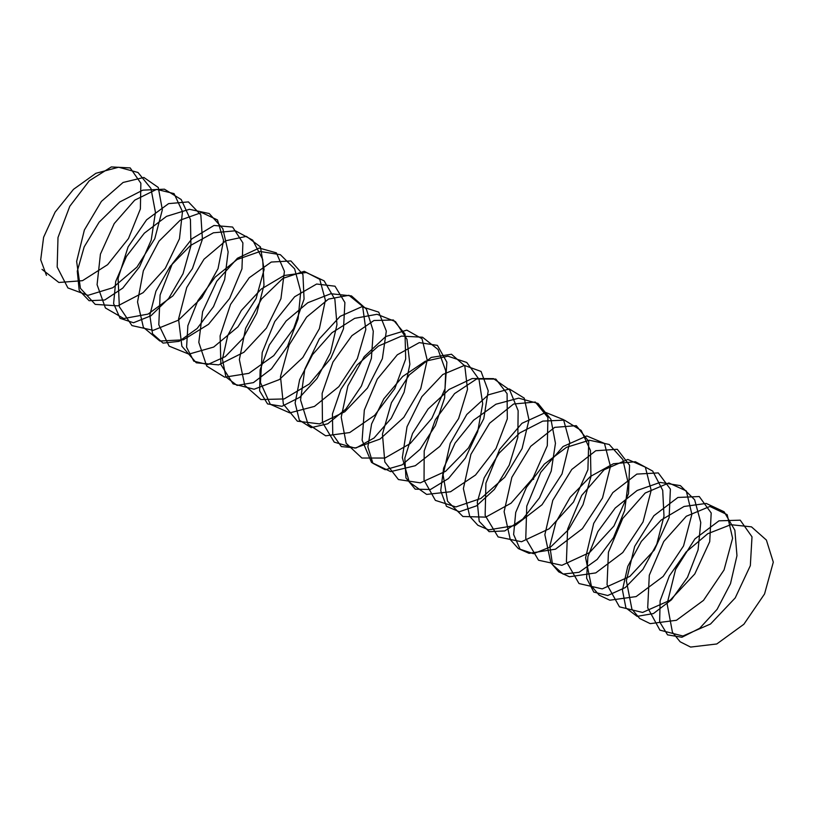<?xml version="1.0" encoding="UTF-8"?>
<svg xmlns="http://www.w3.org/2000/svg" width="814" height="814" viewBox="0 0 814 814"><rect width="100%" height="100%" fill="white"/><g stroke="black" fill="none" stroke-linecap="round" stroke-linejoin="round"><path stroke-width="1.22" d="M532.936 478.194L511.07 503.174L485.805 517.124L462.912 516.503L447.558 501.231L443.091 474.816L450.203 443.427L466.778 414.499L488.38 394.821L509.371 388.97L524.236 398.127L528.988 419.851L522.069 448.626L504.761 477.228L480.891 498.463L455.871 506.939L435.388 500.386L424.043 480.148L424.196 450.936L435.409 419.627L454.578 393.6L476.638 378.978L495.828 379.07L507.091 393.64L507.295 418.915L495.991 448.524L475.539 475.02L450.529 491.758L426.638 494.413L409.3 482.132L402.33 457.661L407.02 426.74L421.866 396.652L442.836 374.501L464.448 365.435L481.054 371.438L488.217 390.832L483.791 418.661L468.488 447.934L445.614 471.296L420.339 482.844L398.433 479.548L384.829 461.965L382.438 434.167L391.442 402.665L409.279 374.918L431.196 357.427L451.475 354.243L464.794 365.903L467.521 389.336L458.597 418.62L439.794 446.418L415.303 465.72L390.679 471.621L371.53 462.444L362.118 440.211L364.326 410.083L377.248 379.182L397.324 354.792L419.302 342.613L437.413 345.38L446.886 362.199L445.014 388.756L431.847 418.355L410.215 443.569L384.971 458.048L361.884 458.028L346.154 443.294L341.219 417.216L347.893 385.887L364.163 356.715L385.673 336.579L406.797 330.128L422.008 338.716L427.197 360.032L420.736 388.654L403.785 417.399L380.077 439.051L354.985 448.107L334.228 442.144L322.456 422.374L322.141 393.396L332.967 362.027L351.913 335.663L373.962 320.502L393.376 319.994L405.026 334.045L405.687 359.005L394.81 388.573L374.654 415.333L349.715 432.56L325.671 435.816L307.987 424.094L300.559 400.01L304.802 369.21L319.302 338.95L340.14 316.361L361.833 306.725L378.734 312.138L386.324 331.074L382.366 358.689L367.44 388.054L344.78 411.782L319.495 423.88L297.354 421.174L283.343 404.11L280.484 376.597L289.072 345.105L306.634 317.073L328.5 299.084L348.962 295.289L362.637 306.4L365.822 329.467L357.336 358.659L338.858 386.65L314.489 406.4L289.764 412.881L270.299 404.293L260.449 382.499L262.2 352.564L274.745 321.54L294.637 296.764L316.646 284.025L335.012 286.202L344.902 302.533L343.488 328.815L330.738 358.435L309.361 383.954L284.147 398.952L260.856 399.542L244.76 385.348L239.367 359.605L245.604 328.347L261.569 298.952L282.967 278.347L304.222 271.306L319.749 279.324L325.397 300.213L319.383 328.683L302.788 357.57L279.253 379.619L254.11 389.245L233.079 383.872L220.889 364.591L220.106 335.856L230.535 304.436L249.237 277.747L271.276 262.047L290.903 260.938L302.93 274.46L304.07 299.094L293.63 328.622L273.758 355.637L248.901 373.331L224.715 377.187L206.685 366.035L198.809 342.358L202.605 311.681L216.758 281.257L237.434 258.252L259.208 248.036L276.394 252.859L284.422 271.327L280.932 298.728L266.392 328.164L243.935 352.248L218.651 364.886L196.276 362.79L181.878 346.235L178.551 319.027L186.721 287.546L203.999 259.239L225.804 240.761L246.418 236.365L260.46 246.917L264.092 269.607L256.064 298.687L237.922 326.872L213.685 347.059L188.858 354.131L169.098 346.123L158.801 324.766L160.093 295.024L172.263 263.909L191.951 238.767L213.98 225.468L232.601 227.045L242.887 242.867L241.951 268.874L229.609 298.504L208.496 324.328L183.333 339.825L159.859 341.015L143.386 327.37L137.535 301.994L143.335 270.818L158.974 241.209L180.27 220.136L201.628 212.515L217.48 219.943L223.565 240.415L218.02 268.712L201.791 297.721L178.439 320.167L153.246 330.352L131.949 325.58L119.343 306.786L118.091 278.307L128.113 246.856L146.581 219.841L168.59 203.622L188.421 201.903L200.834 214.896L202.421 239.194L192.419 268.661L172.853 295.92L148.087 314.092L123.769 318.539L105.403 307.957L97.08 284.686L100.417 254.161L114.225 223.575L134.737 200.152L156.583 189.367L174.043 193.6L182.489 211.609L179.467 238.777L165.323 268.264L143.101 292.684L117.816 305.871L95.218 304.375L80.423 288.339L76.638 261.447L84.381 229.996L101.374 201.424L123.097 182.458L143.875 177.462L158.262 187.454L162.352 209.747L154.772 238.716L136.966 267.073L112.871 287.708L87.963 295.35L67.898 287.932L57.173 267.033L57.998 237.495L69.78 206.288L89.265 180.779L111.315 166.931L130.179 167.908L140.863 183.231L140.384 208.944L128.47 238.573L107.621 264.672L82.509 280.677L58.862 282.478L42.033 269.383M532.977 478.123L547.293 445.726L547.934 417.541L535.307 402.035L513.603 404.009L489.641 423.199L470.919 454.314L463.38 488.593L469.739 516.381L477.869 525.264L488.665 529.883L515.16 525.478L542.032 504.741L561.996 474.002L569.749 442.49L563.553 419.668L545.726 412.474L521.967 423.3L499.694 449.287L485.917 483.17L485.134 515.415L498.097 536.925L521.55 541.737L549.196 528.764L573.494 502.065L587.901 469.709L588.756 441.392L576.292 425.661L554.68 427.37L530.708 446.326L511.853 477.319L504.12 511.63L510.276 539.58L518.325 548.575L529.049 553.327L555.474 549.185L582.407 528.652L602.513 497.995L610.459 466.422L604.466 443.416L586.772 435.958L563.054 446.53L540.71 472.344L526.76 506.186L525.773 538.512L538.542 560.236L561.894 565.313L589.529 552.584L613.929 526.037L628.52 493.691L629.568 465.252L617.287 449.287L595.756 450.732L571.764 469.464L552.787 500.335L544.861 534.676L550.824 562.769L558.77 571.886L569.434 576.77L595.797 572.893L622.771 552.553L643.029 521.978L651.18 490.354L645.37 467.165L627.818 459.452L604.13 469.77L581.715 495.4L567.602 529.192L566.412 561.619L578.998 583.546L602.228 588.888L629.853 576.393L654.354 549.999L669.128 517.673L670.38 489.102L658.272 472.914L636.833 474.094L612.82 492.602L593.721 523.351L585.612 557.712L591.361 585.968L599.226 595.197L609.818 600.203L636.121 596.591L663.135 576.465L683.536 545.97L691.89 514.285L686.283 490.923L668.864 482.956L645.217 493.009L622.72 518.457L608.445 552.197L607.051 584.717L619.454 606.847L642.572 612.454L670.187 600.203L694.79 573.962L709.727 541.656L711.192 512.962L699.257 496.54L677.909 497.456L653.876 515.74L634.666 546.377L626.363 580.738L631.908 609.157L639.692 618.498L650.203 623.636L676.444 620.288L703.51 600.366L724.043 569.963L732.6 538.227L727.187 514.672L709.91 506.45L686.304 516.259L663.736 541.524L649.297 575.213L647.7 607.804L659.92 630.148L682.915 636.019L710.52 624.012L735.215 597.924L750.335 565.638L752.004 536.823L740.241 520.177L718.986 520.828L694.942 538.878L675.6 569.393L667.114 603.774L672.456 632.336L680.148 641.798L690.598 647.069L716.768 643.976L743.874 624.257L764.55 593.955L773.3 562.169L766.391 540.058L751.475 526.851L730.83 524.684L707.793 533.699L686.131 551.973L669.373 575.885L660.134 600.783L659.645 621.815L667.551 634.859L681.929 637.26L699.684 628.296L717.093 609.36L730.494 583.669L736.965 555.667L734.869 530.24L724.124 511.782L706.247 503.439L684.065 506.471L661.182 520.044L641.351 541.412L627.767 566.381L622.445 590.099L625.915 607.936L637.087 616.361L653.428 613.563L671.499 599.776L687.515 577.279L698.066 549.928L700.762 522.507L694.647 499.755L680.382 485.622L660.134 482.407L637.159 490.466L615.221 508.028L597.883 531.603L587.891 556.613L586.599 578.184L593.793 592.093L607.702 595.522L625.294 587.566L642.887 569.434L656.796 544.179L663.99 516.188L662.708 490.323L652.706 471.092L635.378 461.742L613.441 463.736L590.465 476.444L570.217 497.262L555.952 522.1L549.826 546.133L552.523 564.672L563.074 574.063L579.09 572.293L597.161 559.442L613.512 537.596L624.674 510.51L628.143 482.885L622.832 459.534L609.238 444.485L589.407 440.232L566.524 447.303L544.342 464.122L526.465 487.342L515.72 512.423L513.624 534.493L520.095 549.246L533.506 553.693L550.905 546.754L568.66 529.446L583.038 504.67L590.944 476.719L590.465 450.478L581.216 430.474L564.458 420.146L542.806 421.103L519.759 432.916L499.124 453.144L484.198 477.808L477.289 502.116L479.202 521.336L489.122 531.664L504.761 530.942L522.802 519.037L539.458 497.873L551.22 471.072L555.453 443.294L550.946 419.373L538.034 403.439L518.66 398.158L495.909 404.232L473.504 420.278L455.097 443.091L443.62 468.203L440.71 490.75L446.459 506.308L459.34 511.762L476.526 505.85L494.403 489.387L509.228 465.13L517.826 437.281L518.142 410.673L509.676 389.947L493.508 378.632L472.151 378.551L449.084 389.448L428.072 409.066L412.525 433.516L404.833 458.058L405.942 477.92L415.211 489.173L430.453 489.499L448.433 478.561L465.374 458.109L477.696 431.634L482.702 403.744L478.988 379.283L466.788 362.484L447.883 356.176L425.284 361.243L402.696 376.495L383.791 398.86L371.591 423.962L367.877 446.937L372.883 463.288L385.205 469.749L402.147 464.865L420.126 449.267L435.368 425.569L444.637 397.843L445.757 370.919L438.054 349.491L422.507 337.22L401.495 336.101L378.429 346.062L357.071 365.018L340.913 389.224L332.438 413.97L332.753 434.422L341.351 446.591L356.176 447.944L374.053 437.993L391.239 418.294L404.12 392.185L409.869 364.214L406.959 339.255L395.482 321.622L377.075 314.285L354.67 318.345L331.919 332.763L312.535 354.65L299.633 379.711L295.116 403.072L299.359 420.187L311.121 427.635L327.777 423.789L345.818 409.086L361.457 385.968L371.377 358.414L373.29 331.217L366.381 309.117L351.465 295.899L330.82 293.732L307.773 302.747L286.121 321.021L269.363 344.943L260.124 369.831L259.635 390.873L267.541 403.917L281.919 406.308L299.674 397.354L317.073 378.418L330.484 352.716L336.965 324.715L334.869 299.287L324.114 280.84L306.237 272.497L284.055 275.519L261.172 289.102L241.341 310.47L227.757 335.439L222.436 359.157L225.905 376.994L237.067 385.419L253.419 382.621L271.489 368.834L287.505 346.326L298.056 318.986L300.742 291.565L294.627 268.824L280.362 254.68L260.114 251.465L237.139 259.513L215.201 277.075L197.873 300.661L187.871 325.671L186.589 347.242L193.783 361.151L207.692 364.57L225.285 356.624L242.877 338.482L256.786 313.237L263.98 285.236L262.698 259.381L252.696 240.14L235.368 230.8L213.421 232.794L190.456 245.502L170.197 266.32L155.942 291.158L149.817 315.181L152.513 333.73L163.065 343.111L179.08 341.351L197.151 328.5L213.492 306.654L224.664 279.558L228.134 251.933L222.812 228.592L209.218 213.543L189.397 209.3L166.514 216.361L144.332 233.18L126.445 256.4L115.7 281.481L113.604 303.551L120.085 318.305L133.486 322.751L150.895 315.812L168.651 298.494L183.028 273.728L190.934 245.777L190.445 219.526L181.207 199.532L164.448 189.194L142.786 190.15L119.75 201.964L99.105 222.202L84.188 246.866L77.279 271.174L79.192 290.384L89.113 300.712L104.752 300L122.792 288.095L139.448 266.931L151.211 240.13L155.443 212.352L150.936 188.431L138.024 172.497L118.651 167.216L95.899 173.29L73.494 189.336L55.087 212.149L43.61 237.261L40.7 259.798L46.449 275.366M533.445 477.92L533.048 479.354M533.241 478.184L533.211 479.446L533.068 478.164M533.597 479.334L533.587 478.683M532.753 477.971L533.618 478.245M533.506 478.398L532.855 478.144M533.597 478.042L533.628 478.551"/></g></svg>
